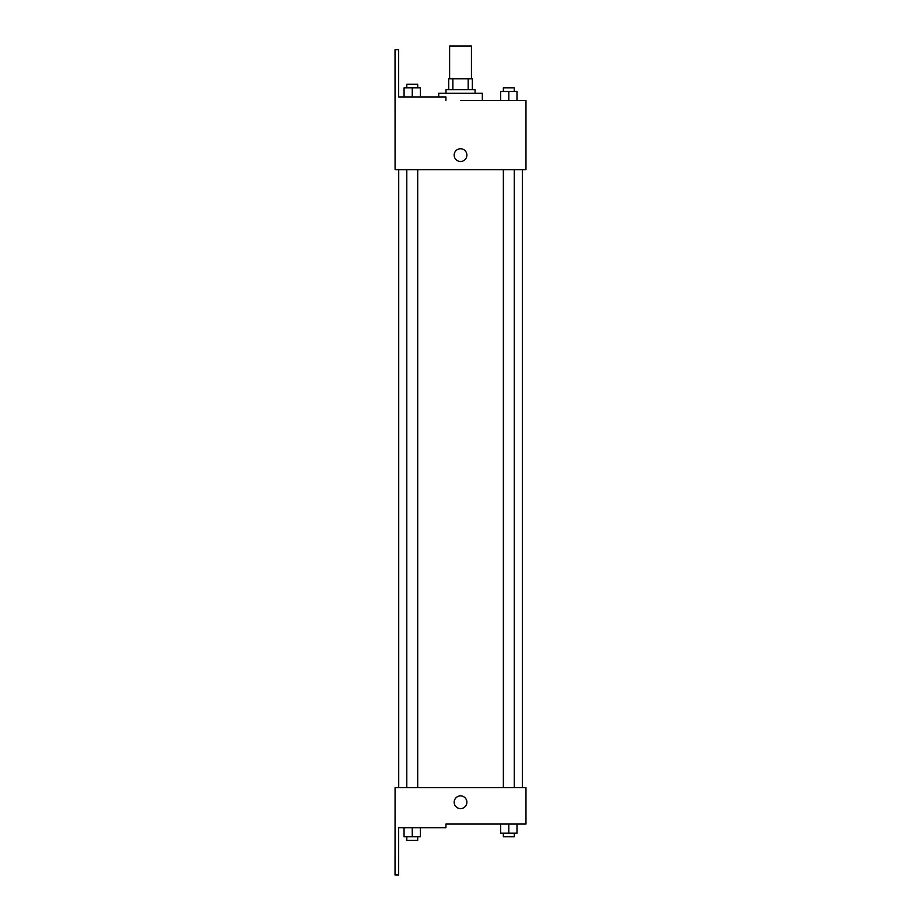 <?xml version="1.0" encoding="UTF-8"?>
<svg xmlns="http://www.w3.org/2000/svg" width="921" height="921" viewBox="0 0 921 921"><rect width="100%" height="100%" fill="white"/><g stroke="black" fill="none" stroke-linecap="round" stroke-linejoin="round"><path stroke-width="1.38" d="M471.437 78.769L471.437 46.05L449.621 46.05L449.621 78.769M452.879 89.671L452.879 78.769L448.711 78.769L448.711 89.671L448.711 78.769M452.879 78.769L472.346 78.769L472.346 89.671M468.179 89.671L468.179 78.769M445.983 93.309L445.983 89.671L475.075 89.671L475.075 93.309M508.806 100.585L508.806 91.49L500.633 91.49L500.633 100.585L482.339 100.585L482.339 93.309L438.718 93.309L438.718 96.947M460.535 100.585L525.972 100.585L516.992 100.585L516.992 91.49L508.806 91.49M454.168 155.119A6.366 6.366 0 0 1 463.712 149.605A6.366 6.366 0 0 1 463.712 160.622A6.366 6.366 0 0 1 454.168 155.119M445.925 100.585L445.925 96.947L398.666 96.947L398.666 49.688L395.028 49.688L395.086 169.66L525.972 169.66L525.972 100.585M395.086 787.697L525.972 787.697L525.972 824.053L445.925 824.053L445.925 827.691L398.666 827.691L398.666 874.95L395.028 874.95L395.086 787.697M454.168 802.237A6.366 6.366 0 0 1 463.712 796.734A6.366 6.366 0 0 1 463.712 807.752A6.366 6.366 0 0 1 454.168 802.237M500.633 824.053L500.633 833.137L516.992 833.137L516.992 824.053L516.992 833.137M508.806 833.137L508.806 824.053M514.263 833.137L514.263 836.775L503.361 836.775L503.361 833.137M404.066 827.691L404.066 836.775L420.425 836.775L420.425 827.691L420.425 836.775M412.251 836.775L412.251 827.691M417.708 836.775L417.708 840.413L406.794 840.413L406.794 836.775M516.992 100.585L516.992 91.49M514.263 91.49L514.263 87.863L503.361 87.863L503.361 91.49M404.066 96.947L404.066 87.863L420.425 87.863L420.425 96.947L420.425 87.863M412.251 96.947L412.251 87.863M417.708 87.863L417.708 84.225L406.794 84.225L406.794 87.863M522.334 787.697L522.334 169.66M398.724 787.697L398.724 169.66M503.361 169.66L503.361 787.697M514.263 169.66L514.263 787.697M417.708 787.697L417.708 169.66M406.794 787.697L406.794 169.66"/></g></svg>

